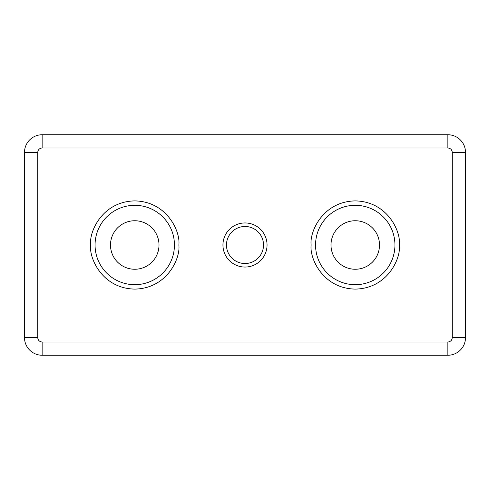<?xml version="1.0" encoding="UTF-8"?>
<svg xmlns="http://www.w3.org/2000/svg" width="490" height="490" viewBox="0 0 490 490"><rect width="100%" height="100%" fill="white"/><g stroke="black" fill="none" stroke-linecap="round" stroke-linejoin="round"><path stroke-width="0.73" d="M174.44 245A39.69 39.69 0 0 1 134.75 284.69A39.69 39.69 0 0 1 95.06 245A39.69 39.69 0 0 1 134.75 205.31A39.69 39.69 0 0 1 174.44 245M394.94 245A39.69 39.69 0 0 1 355.25 284.69A39.69 39.69 0 0 1 315.56 245A39.69 39.69 0 0 1 355.25 205.31A39.69 39.69 0 0 1 394.94 245M222.95 245A22.05 22.05 0 0 0 245 267.05A22.05 22.05 0 0 0 267.05 245A22.05 22.05 0 0 0 245 222.95A22.05 22.05 0 0 0 222.95 245M226.478 245A18.522 18.522 0 0 0 245 263.522A18.522 18.522 0 0 0 263.522 245A18.522 18.522 0 0 0 245 226.478A18.522 18.522 0 0 0 226.478 245M159.005 245A24.255 24.255 0 0 1 134.75 269.255A24.255 24.255 0 0 1 110.495 245A24.255 24.255 0 0 1 134.75 220.745A24.255 24.255 0 0 1 159.005 245M379.505 245A24.255 24.255 0 0 1 355.25 269.255A24.255 24.255 0 0 1 330.995 245A24.255 24.255 0 0 1 355.25 220.745A24.255 24.255 0 0 1 379.505 245M24.5 152.39L24.5 337.61A17.64 17.64 0 0 0 42.14 355.25L447.86 355.25A17.64 17.64 0 0 0 465.5 337.61L465.5 152.39A17.64 17.64 0 0 0 447.86 134.75L42.14 134.75A17.64 17.64 0 0 0 24.5 152.39L37.73 152.39C38.012 149.732 39.482 148.262 42.14 147.98L447.86 147.98C450.518 148.262 451.988 149.732 452.27 152.39L452.27 337.61C451.988 340.268 450.518 341.738 447.86 342.02L42.14 342.02C39.482 341.738 38.012 340.268 37.73 337.61L37.73 152.39M90.65 245C88.88 257.899 102.11 288.5 134.75 289.1C167.39 288.5 180.62 257.899 178.85 245C180.62 232.101 167.39 201.5 134.75 200.9C102.11 201.5 88.88 232.101 90.65 245M311.15 245C309.38 257.899 322.61 288.5 355.25 289.1C387.89 288.5 401.12 257.899 399.35 245C401.12 232.101 387.89 201.5 355.25 200.9C322.61 201.5 309.38 232.101 311.15 245M24.5 337.61L37.73 337.61M42.14 342.02L42.14 355.25M447.86 355.25L447.86 342.02M465.5 152.39L452.27 152.39M452.27 337.61L465.5 337.61M42.14 134.75L42.14 147.98M447.86 147.98L447.86 134.75"/></g></svg>
